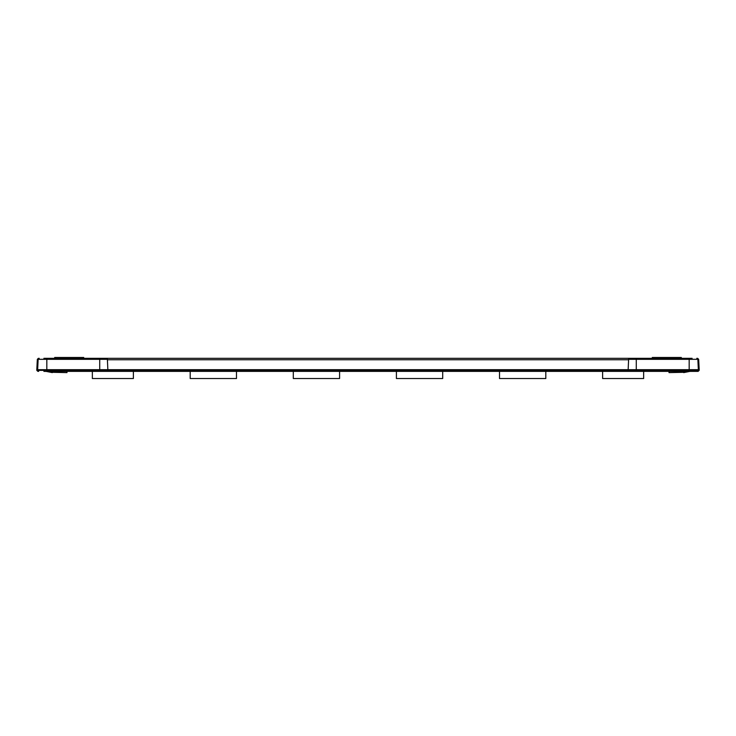 <?xml version="1.0" encoding="UTF-8"?>
<svg xmlns="http://www.w3.org/2000/svg" width="736" height="736" viewBox="0 0 736 736"><rect width="100%" height="100%" fill="white"/><g stroke="black" fill="none" stroke-linecap="round" stroke-linejoin="round"><path stroke-width="1.1" d="M692.107 358.322L43.893 358.322M628.618 359.315L628.148 369.684L636.281 369.684L636.281 358.322L629.676 358.322A1.049 1.049 0 0 0 628.618 359.315L697.866 359.315A1.049 1.049 -90 0 0 696.817 358.322M106.324 358.322L99.719 358.322L99.719 359.315L107.382 359.315A1.049 1.049 0 0 0 106.324 358.322M43.893 371.367L698.114 371.367L699.163 370.374L628.176 370.374L629.16 371.367M106.867 371.367L107.852 369.684L628.148 369.684L628.176 370.374L46.828 370.374L46.828 371.367M692.107 371.367L691.325 371.367M92.35 371.367L92.35 378.525L133.382 378.525L133.382 371.367L190.192 371.367L190.192 378.525L236.486 378.525L236.486 371.367L293.305 371.367L293.305 378.525L339.59 378.525L339.59 371.367L396.41 371.367L396.41 378.525L442.695 378.525L442.695 371.367L499.514 371.367L499.514 378.525L545.808 378.525L545.808 371.367L602.618 371.367L602.618 378.525L643.65 378.525L643.65 371.367M44.675 371.367L45.917 371.395A22.687 13.515 -91.2 0 1 46.883 371.533A2629.204 1566.052 -91.2 0 0 48.769 371.91A2629.204 1566.052 -91.2 0 0 50.536 372.26L66.939 372.609L66.958 371.367M83.711 357.475L83.757 358.322L83.711 357.475L83.757 358.322L83.711 357.475L54.694 357.475L54.648 358.322M681.352 358.322L681.306 357.475L652.289 357.475L652.243 358.322M690.745 371.367L690.083 371.395A22.687 13.515 91.2 0 0 689.117 371.533A2629.204 1566.052 91.2 0 1 687.231 371.91A2629.204 1566.052 91.2 0 1 685.464 372.26L685.474 371.367M669.042 371.367L669.061 372.609L685.464 372.26M683.707 372.609L683.68 371.367L683.707 372.609L687.24 371.91M38.392 358.322L37.343 359.315L46.828 359.315L46.828 370.374L36.837 370.374L36.8 369.684L107.852 369.684L107.382 359.315M636.281 371.367L636.281 369.684L699.2 369.684L698.657 359.315L697.608 358.322M78.669 358.322L78.669 357.475M59.929 358.322L59.929 357.475M54.85 358.322L54.896 357.475M676.071 358.322L676.071 357.475M681.15 358.322L681.104 357.475M657.331 358.322L657.331 357.475M50.526 371.367L50.536 372.26M52.293 372.609L52.32 371.367L52.293 372.609L48.76 371.91M107.401 359.757L628.599 359.757M689.172 371.367L689.172 358.322M697.323 371.367A1.049 1.049 -90 0 0 698.372 370.374L697.866 359.315L698.657 359.315M99.719 371.367L99.719 359.315L46.828 359.315L46.828 358.322M39.183 358.322A1.049 1.049 -90 0 0 38.134 359.315L37.628 370.374A1.049 1.049 90 0 0 38.677 371.367M669.015 372.6L668.996 371.367M66.985 372.6L67.004 371.367M36.837 370.374L37.886 371.367M37.343 359.315L36.8 369.684M699.163 370.374L699.2 369.684"/></g></svg>
